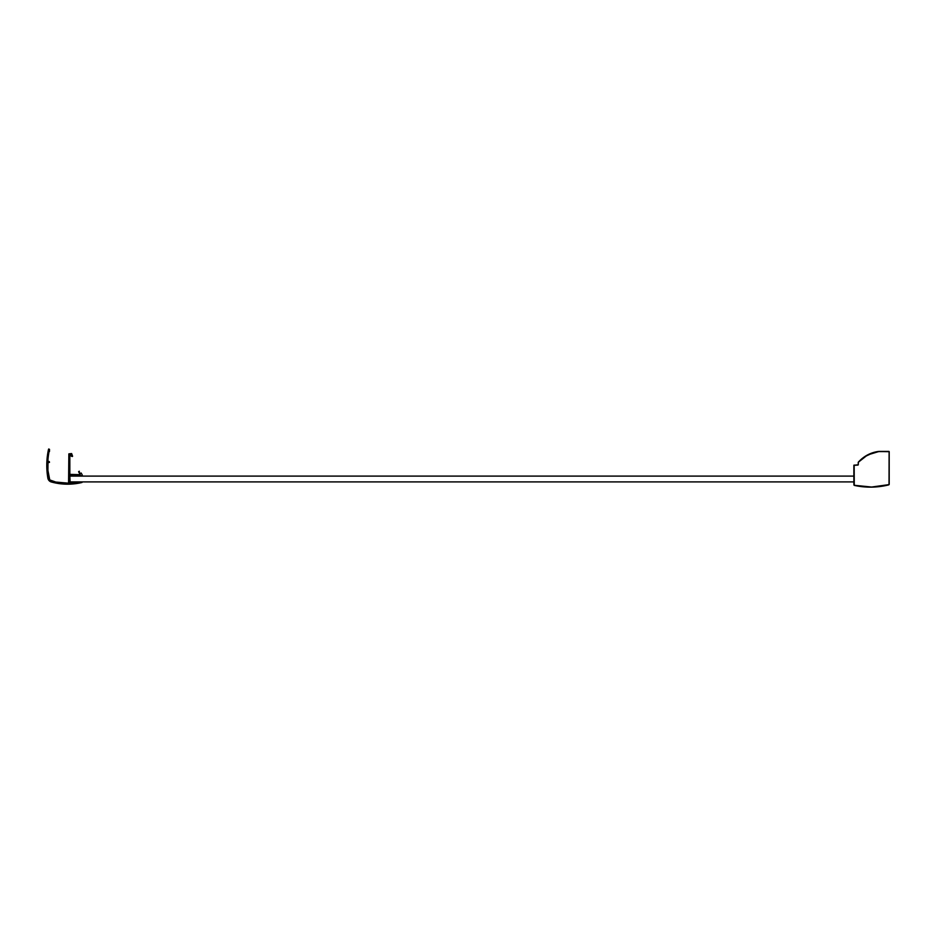 <?xml version="1.0" encoding="UTF-8"?>
<svg xmlns="http://www.w3.org/2000/svg" width="936" height="936" viewBox="0 0 936 936"><rect width="100%" height="100%" fill="white"/><g stroke="black" fill="none" stroke-linecap="round" stroke-linejoin="round"><path stroke-width="1.4" d="M853.866 481.9L69.826 481.9L69.826 476.096L853.866 476.096L69.826 476.096L69.826 481.9L853.866 481.9M78.718 471.545L79.396 471.276L78.624 471.756L80.18 473.417L80.075 474.669L69.826 474.376L69.826 454.826L70.738 454.533L71.311 456.183A0.971 0.971 0 0 1 71.031 455.504L71.042 455.692M48.707 448.987L49.503 449.35L48.543 449.268L46.8 463.671L47.865 478.144A75.055 75.055 0 0 1 48.543 449.268L47.315 456.429L46.987 470.937L48.028 478.811L51.34 481.981A4.844 4.844 0 0 1 47.865 478.144L48.028 478.811M72.025 455.493L72.294 456.511L71.311 456.183L72.587 456.253L71.627 453.586L68.855 453.866L68.574 483.222A59.916 59.916 0 0 1 51.597 481.057A3.873 3.873 0 0 1 48.824 477.98A74.084 74.084 0 0 1 47.794 462.782L49.409 462.419L48.087 462.501M49.503 462.208L49.21 461.542L49.503 462.208M48.157 461.542L49.21 461.542L47.865 461.226A74.084 74.084 0 0 1 48.988 451.912L49.245 451.678M49.503 451.386L49.503 449.35L49.503 451.386M82.005 482.473A60.887 60.887 0 0 1 51.34 481.981L66.643 484.193L82.005 482.473M81.935 481.9L80.133 481.911L81.935 481.9M74.494 482.812L74.611 482.824A59.916 59.916 0 0 0 80.133 481.911A59.916 59.916 0 0 1 74.611 482.824L74.108 481.923M73.125 482.719L72.868 482.999A59.916 59.916 0 0 1 70.13 483.175L69.826 475.933L73.324 476.085M74.143 476.096L81.631 476.085M81.736 476.096L82.403 475.804L81.736 476.096M82.403 475.804L82.122 474.669L82.403 475.804M82.122 474.669L81.093 472.972L82.122 474.669M68.855 482.929L68.855 453.866L71.51 453.574L72.013 454.861M68.679 483.198L55.774 482.052L49.76 479.922L47.912 470.41L47.982 462.524M48.04 461.506L47.865 461.226A74.084 74.084 0 0 1 48.988 451.912L48.988 451.912A74.084 74.084 0 0 0 47.865 461.226M72.973 482.976L72.868 482.999A59.916 59.916 0 0 1 70.13 483.175L69.849 475.816L73.031 475.699M74.435 475.862L81.35 475.699M78.718 471.955L80.192 474.646L69.849 474.493L69.826 454.826L70.855 454.557L71.031 455.504M47.912 470.41L47.818 462.676M49.538 481.045L50.696 481.759M58.921 483.573L66.643 484.193M68.574 483.222L64.28 483.14M853.866 484.029L853.866 465.356L854.275 485.386A75.055 75.055 0 0 0 888.837 484.848L888.814 484.754A74.962 74.962 0 0 1 854.287 485.281L853.971 465.356L857.938 465.063L853.889 465.239L853.889 484.146M854.158 465.063L854.275 485.386L853.983 465.274L858.324 464.771L853.889 465.239M858.803 461.588L858.23 462.314L858.803 461.588M858.23 464.771L858.37 462.325A31.953 31.953 0 0 1 878.881 451.608L878.869 451.515A32.058 32.058 0 0 0 858.3 462.255L865.063 456.534L873.089 452.802L878.881 451.608L888.907 451.608L878.869 451.515L889.118 451.503M879.688 451.409L888.907 451.409L879.571 451.433M858.23 462.454L858.23 464.677M878.869 451.515L867.578 454.954L858.3 462.255A32.058 32.058 0 0 1 878.869 451.515L889.2 451.702L889.2 484.38L889.106 451.795L889.024 484.614L871.58 487.036L854.287 485.281M862.407 458.336A32.058 32.058 0 0 1 879.068 451.386L879.337 451.515M879.313 451.468L870.995 453.352L863.706 457.33M876.33 451.807L873.627 452.462M868.456 454.463L866.022 455.797M889.2 484.38L889.2 451.795M854.275 485.386L871.58 487.13L888.837 484.848A75.055 75.055 0 0 1 854.275 485.386L853.866 484.906"/></g></svg>

